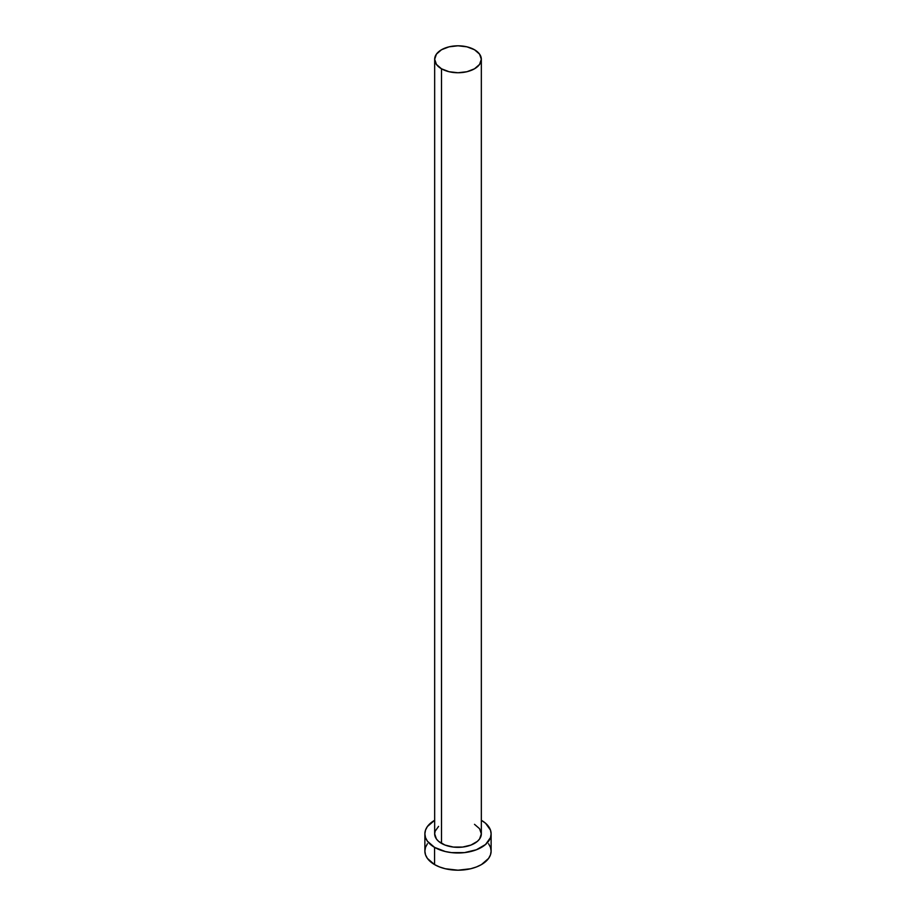 <?xml version="1.0" encoding="UTF-8"?>
<svg xmlns="http://www.w3.org/2000/svg" width="916" height="916" viewBox="0 0 916 916"><rect width="100%" height="100%" fill="white"/><g stroke="black" fill="none" stroke-linecap="round" stroke-linejoin="round"><path stroke-width="1.37" d="M434.665 59.277L436.44 64.429L441.501 68.803L449.069 71.723L458 72.753L466.931 71.723L474.499 68.803L479.56 64.429L481.335 59.277L479.56 54.124L474.499 49.75L466.931 46.831L458 45.8L449.069 46.831L441.501 49.75L436.44 54.124L434.665 59.277L434.665 833.858A23.335 13.477 0 0 0 441.501 843.384L441.501 68.803A23.335 13.477 180 0 1 434.665 59.277A23.335 13.477 180 0 1 449.069 46.831A23.335 13.477 180 0 1 474.499 49.75A23.335 13.477 180 0 1 481.335 59.277A23.335 13.477 180 0 1 466.931 71.723A23.335 13.477 180 0 1 441.501 68.803L441.501 843.384A23.335 13.477 0 0 0 466.931 846.315A23.335 13.477 0 0 0 481.335 833.858L479.56 839.022L477.408 841.346L470.961 845.067L462.557 847.082L453.443 847.082L445.039 845.067L438.592 841.346L436.44 839.022L434.665 833.858L435.111 831.236L438.592 826.369M427.394 843.75L425.505 847.346L424.875 851.078A33.125 19.122 0 0 0 434.573 864.601L434.573 847.38L445.325 851.537L451.542 852.624L464.458 852.624L476.4 849.762L485.549 844.483L490.495 837.59L491.125 833.858L490.495 830.125L485.549 823.232L481.335 820.289A33.125 19.122 180 0 1 481.427 820.335A33.125 19.122 180 0 1 491.125 833.858A33.125 19.122 180 0 1 470.675 851.537A33.125 19.122 180 0 1 434.573 847.38L434.573 864.601A33.125 19.122 0 0 0 470.675 868.746A33.125 19.122 0 0 0 491.125 851.078L490.495 847.346L488.606 843.75M434.573 847.38A33.125 19.122 180 0 1 424.875 833.858A33.125 19.122 180 0 1 434.665 820.289L427.394 826.541L425.505 830.125L424.875 833.858L425.505 837.59L427.394 841.186L434.573 847.38M474.499 824.331L479.56 828.705L481.335 833.858L481.335 59.277M424.875 833.858L424.875 851.078L425.505 854.8L427.394 858.395L434.573 864.601L439.6 866.971L445.325 868.746L458 870.2L470.675 868.746L476.4 866.971L481.427 864.601L488.606 858.395L490.495 854.8L491.125 851.078L491.125 833.858"/></g></svg>
